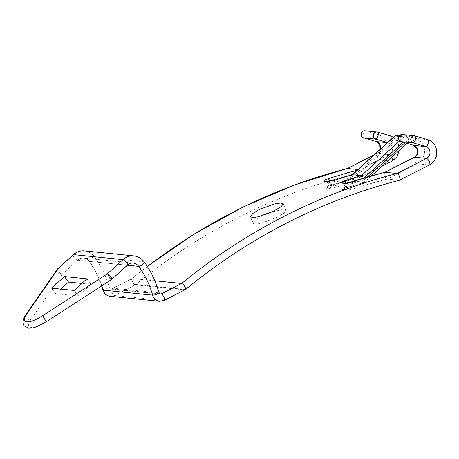<?xml version="1.0" encoding="UTF-8"?>
<svg xmlns="http://www.w3.org/2000/svg" width="459" height="459" viewBox="0 0 459 459"><rect width="100%" height="100%" fill="white"/><g stroke="black" fill="none" stroke-linecap="round" stroke-linejoin="round"><path stroke-width="0.34" stroke-dasharray="2.29 1.72" d="M262.175 215.908L255.175 220.194L253.161 223.332L255.72 224.176L261.446 223.229L276.783 217.388L283.84 213.246L285.957 210.36L281.287 209.723L271.131 212.236M58.041 268.727C57.163 268.905 57.295 269.835 58.436 271.498C59.79 273.168 61.041 274.086 62.177 274.258L77.674 260.184A9.042 8.222 -84.2 0 1 83.762 258.101A9.042 8.222 -84.2 0 1 89.321 261.389A90.429 82.218 -84.2 0 1 99.746 280.133A90.429 82.218 -84.2 0 1 101.852 285.791M57.627 268.865L57.174 269.381L57.616 272.405C59.022 274.017 60.542 274.637 62.177 274.258L30.931 319.447A22.675 6.713 143.2 0 0 31.155 327.393A22.675 6.713 143.2 0 0 47.082 321.076L111.898 279.244M111.589 279.479L127.109 265.187L77.674 260.184A3.615 1.061 -132.2 0 1 74.106 257.269A3.615 1.061 -132.2 0 1 73.17 254.739M427.593 139.588A13.563 12.336 -84.2 0 1 435.476 146.926A13.563 12.336 -84.2 0 1 429.234 164.953L399.169 180.307L387.184 179.096L417.248 163.743A13.563 12.336 95.8 0 0 423.491 145.715A13.563 12.336 95.8 0 0 415.613 138.371L402.95 134.665L414.93 135.881L427.593 139.588L415.613 138.371A3.615 1.486 106.3 0 0 413.209 141.716A3.615 1.486 106.3 0 0 413.582 145.296M60.823 289.101L55.757 293.703L78.231 295.975L91.031 284.351L81.822 283.415M363.419 137.775A3.615 1.486 106.3 0 1 363.092 134.217A3.615 1.486 106.3 0 1 365.496 130.878L377.482 132.089L390.144 135.795A13.563 12.336 -84.2 0 1 399.066 147.683A13.563 12.336 -84.2 0 1 391.779 161.166L361.721 176.52C362.564 176.399 362.725 175.309 362.191 173.238C361.48 171.15 360.636 169.956 359.667 169.652L358.003 169.486M154.93 280.788L131.842 278.584L147.282 266.375M336.86 186.945A2.714 1.05 72 0 1 335.081 184.231L329.155 188.523L336.86 186.945A618.852 562.682 -84.2 0 1 355.226 181.334L364.216 182.246A618.852 562.682 95.8 0 0 345.851 187.851C343.212 188.787 342.139 189.469 342.638 189.888L346.315 185.367A621.566 565.149 -84.2 0 1 364.216 179.888C364.83 181.368 364.83 182.154 364.216 182.246L371.365 175.912M328.242 181.46A3.615 3.288 -84.2 0 1 328.61 181.471A3.615 3.288 -84.2 0 1 331.249 183.537A3.615 3.288 -84.2 0 1 329.155 188.523L326.16 188.224C324.72 187.897 325.844 187.094 329.533 185.815A3.615 1.4 -107.9 0 0 329.769 185.792L329.769 185.792A3.615 1.4 -107.9 0 0 330.153 182.504A3.615 1.4 -107.9 0 0 329.751 181.265M381.882 166.324L361.921 176.503L349.735 175.304L379.8 159.95A13.563 12.336 95.8 0 0 386.042 141.923A13.563 12.336 95.8 0 0 378.159 134.585L365.496 130.878A3.615 3.288 95.8 0 0 364.957 130.775M353.011 181.483A3.615 1.4 -107.9 0 0 352.627 184.776A3.615 1.4 -107.9 0 0 354.996 188.391C350.951 189.642 347.83 190.238 345.633 190.192L342.638 189.888A3.615 3.288 95.8 0 0 344.732 184.902A3.615 3.288 95.8 0 0 342.093 182.837L344.479 184.776L344.416 188.012M55.757 293.703L51.62 288.172M78.231 295.975L74.088 290.444M91.031 284.351L86.889 278.82M347.681 168.442C346.832 168.556 346.677 169.652 347.211 171.723C347.922 173.812 348.76 175.005 349.735 175.304A618.852 562.682 -84.2 0 0 135.801 284.482A3.615 1.113 50.7 0 1 132.37 281.447A3.615 1.297 -117.1 0 0 135.21 284.873L184.644 289.876L163.857 300.49A9.042 8.222 -84.2 0 1 159.594 301.311M147.362 266.501A626.087 569.263 95.8 0 0 132.209 278.493C131.4 278.59 131.452 279.577 132.37 281.447M330.153 182.504C328.191 182.848 327.56 183.089 328.254 183.233A3.615 3.288 95.8 0 0 325.615 181.173C325.632 180.737 326.412 181.391 327.944 183.135L328.254 183.233A3.615 3.288 95.8 0 1 326.16 188.224M400.873 141.561A3.615 1.486 106.3 0 1 400.546 138.01A3.615 1.486 106.3 0 1 402.95 134.665A3.615 3.288 95.8 0 0 402.405 134.562M385.135 172.228C384.286 172.349 384.126 173.439 384.659 175.51C385.371 177.599 386.214 178.798 387.184 179.096A618.852 562.682 -84.2 0 0 354.996 188.391M345.088 183.141L345.088 183.141A3.615 3.288 -84.2 0 1 347.727 185.207L352.627 184.776M396.834 135.319A2.714 2.467 95.8 0 1 398.481 136.271A2.714 0.803 -36.9 0 0 395.44 137.901L396.404 139.186A2.714 0.803 -36.9 0 1 399.445 137.551L398.481 136.271L407.472 137.178L408.43 138.463L399.445 137.551A2.714 2.467 95.8 0 1 399.083 141.372L355.226 181.334L352.982 178.752A621.566 565.149 95.8 0 0 335.081 184.231A6.328 5.755 95.8 0 0 334.628 182.504L328.351 181.448M352.501 174.684C351.887 174.77 351.887 175.556 352.501 177.031A623.374 566.796 -84.2 0 0 334.628 182.504A2.714 1.05 72 0 1 334.898 180.043A2.714 1.033 72 0 0 334.611 182.504M345.851 187.851A2.714 1.05 -108 0 0 346.029 187.834L346.029 187.834A2.714 1.05 -108 0 0 346.315 185.367A6.328 5.755 -84.2 0 0 345.868 183.64L340.813 182.986M345.713 183.118A2.714 1.05 72 0 1 345.868 183.64A623.374 566.796 95.8 0 1 349.689 182.412M352.501 177.031L395.44 137.901A2.714 0.792 47.7 0 1 394.734 136.013M352.982 178.752L396.404 139.186A2.714 0.792 47.7 0 0 399.083 141.372L408.068 142.279A2.714 2.467 95.8 0 0 408.43 138.463A2.714 0.803 -36.9 0 1 408.682 138.578A2.714 0.803 -36.9 0 1 407.638 140.322L406.674 139.037L403.151 142.25M414.265 157.248A3.615 1.297 -117.1 0 0 414.408 160.317A3.615 1.297 -117.1 0 0 417.248 163.743L429.234 164.953A3.615 1.297 -117.1 0 0 429.538 164.901M133.925 255.91A16.277 14.797 -84.2 0 1 143.937 261.819A97.658 88.794 -84.2 0 1 155.194 282.067A97.658 88.794 -84.2 0 1 158.929 292.882A3.615 0.602 164.2 0 1 159.267 293.026M25.888 314.622A3.615 2.588 -145.3 0 0 26.266 317.737A3.615 2.588 -145.3 0 0 30.931 319.447M132.209 278.493L111.738 288.946A1.807 1.647 -84.2 0 1 110.883 289.113L160.323 294.11A1.807 1.647 95.8 0 1 158.929 292.882L109.494 287.879A97.658 88.794 95.8 0 0 105.759 277.064A97.658 88.794 95.8 0 0 94.502 256.816A16.277 14.797 95.8 0 0 84.49 250.907M159.703 293.8L111.738 288.946A3.615 1.297 -117.1 0 0 111.434 288.998L110.883 289.113A1.807 1.647 -84.2 0 1 109.494 287.879A3.615 0.602 -15.8 0 0 104.853 288.86A3.615 0.602 -15.8 0 0 102.868 290.002M380.35 149.118A6.328 5.755 -84.2 0 1 377.114 153.409A3.615 1.297 -117.1 0 0 376.81 153.461A3.615 1.297 -117.1 0 0 376.959 156.53A3.615 1.297 -117.1 0 0 379.8 159.95L391.779 161.166A3.615 1.297 -117.1 0 0 392.084 161.115M110.154 296.307A9.042 8.222 95.8 0 0 114.423 295.487L135.21 284.873A3.615 3.288 -84.2 0 0 135.801 284.482L185.241 289.486A3.615 1.113 -129.3 0 0 185.597 289.399M164.161 300.438A3.615 1.297 62.9 0 1 163.857 300.49L114.423 295.487A3.615 1.297 -117.1 0 1 111.583 292.067A3.615 1.297 -117.1 0 1 111.434 288.998L131.917 278.538M390.144 135.795L378.159 134.585A3.615 1.486 106.3 0 0 375.755 137.924A3.615 1.486 106.3 0 0 376.133 141.504M357.085 170.323A626.087 569.263 -84.2 0 1 359.667 169.652L389.1 154.62A6.328 5.755 95.8 0 0 392.497 148.326A6.328 5.755 95.8 0 0 388.331 142.783L387.557 142.554M390.655 139.725A3.615 1.486 106.3 0 1 388.331 142.783L387.407 142.692M391.653 157.42A3.615 1.297 -117.1 0 0 389.1 154.62L377.114 153.409L373.769 155.113M144.275 261.98A3.615 1.056 144 0 0 143.937 261.819L94.502 256.816A3.615 1.056 -36 0 0 90.417 258.951A3.615 1.056 -36 0 0 88.989 261.228A3.615 1.056 -36 0 0 89.321 261.389L127.327 265.233M101.617 285.94L99.402 279.973C96.637 273.231 93.166 266.983 88.989 261.228C87.549 259.352 85.804 258.308 83.762 258.101L133.196 263.105A9.042 8.222 95.8 0 0 127.109 265.187A3.615 1.061 47.8 0 0 127.476 265.095M361.721 176.52A618.852 562.682 95.8 0 0 329.533 185.815M399.169 180.307A618.852 562.682 95.8 0 0 185.241 289.486A3.615 3.288 -84.2 0 1 184.644 289.876A3.615 1.297 -117.1 0 0 184.948 289.824M364.216 179.888L367.298 177.082M404.941 142.778L407.638 140.322A2.714 0.792 47.7 0 1 408.344 142.215A2.714 0.792 47.7 0 1 408.068 142.279L364.216 182.246M363.78 178.126L363.735 178.172A623.374 566.796 95.8 0 0 361.594 178.786M399.617 140.844L403.995 136.851L398.917 136.34M347.727 185.207A3.615 3.288 -84.2 0 1 345.633 190.192M345.696 183.118A2.714 1.067 71.9 0 1 345.851 183.646M407.472 137.178A2.714 2.467 95.8 0 0 403.995 136.851A2.714 0.792 -132.3 0 1 406.674 139.037A2.714 0.803 -36.9 0 0 407.718 137.298A2.714 0.803 -36.9 0 0 407.472 137.178M379.92 149.514L376.81 153.461L374.033 154.878M253.161 223.332L250.476 216.786M285.957 210.36L283.272 203.813M393.38 137.247L398.183 142.875L399.319 150.437M361.921 176.503L327.101 186.876C327.015 186.44 328.328 187.404 327.944 183.135L327.944 183.135M344.405 188.047L343.911 188.706L364.377 182.229M399.502 135.589L405.825 136.225A2.714 2.714 0 0 1 407.718 137.298L408.682 138.578A2.714 2.714 0 0 1 408.344 142.215L407.047 143.392"/><path stroke-width="0.69" d="M259.49 209.367L252.496 213.653L250.476 216.786L253.035 217.629L258.761 216.688L274.098 210.842L281.155 206.699L283.272 203.813L280.736 203.021L274.941 203.836L259.49 209.367M111.898 279.244L127.476 265.095A3.615 1.061 47.8 0 0 126.541 262.571A3.615 1.061 47.8 0 0 122.972 259.656A16.277 14.797 -84.2 0 1 133.925 255.91L84.49 250.907A16.277 14.797 95.8 0 0 73.538 254.653A3.615 1.061 -132.2 0 0 73.17 254.739L57.174 269.381L58.041 268.727L26.794 313.91A22.675 6.713 -36.8 0 0 27.012 321.862A22.675 6.713 -36.8 0 0 42.939 315.545L107.475 273.73L122.972 259.656L73.538 254.653L57.587 268.905M110.866 276.806C112.03 278.452 112.283 279.273 111.617 279.261C111.594 279.801 110.969 279.273 109.73 277.684L107.475 273.73C108.404 274.092 109.535 275.119 110.866 276.806M42.939 315.545A3.615 0.769 57.1 0 0 44.993 319.63A3.615 0.769 57.1 0 0 46.979 321.346L111.589 279.479M427.593 139.588A3.615 1.486 106.3 0 1 427.708 139.605C431.466 140.798 434.168 143.288 435.815 147.092C438.19 154.775 436.096 160.713 429.538 164.901L399.169 180.307C400.019 180.192 400.173 179.096 399.64 177.025C398.934 174.936 398.091 173.743 397.115 173.445L384.82 172.286M51.62 288.172L74.088 290.444L86.889 278.82L64.421 276.542L51.62 288.172M81.822 283.415L68.557 282.078L60.823 289.101M358.003 169.486L347.371 168.499M402.405 134.562L414.391 135.772A3.615 3.288 95.8 0 1 414.93 135.881A3.615 1.486 106.3 0 1 415.045 135.904A3.615 1.486 106.3 0 1 415.527 139.525A3.615 1.486 106.3 0 1 413.123 142.864L401.137 141.653A3.615 1.486 106.3 0 1 401.028 141.63A3.615 3.615 0 0 1 402.405 134.562A3.615 3.288 95.8 0 0 400.701 134.889A3.615 3.288 95.8 0 0 398.877 137.235A3.615 3.288 95.8 0 0 399.037 139.697A3.615 3.288 95.8 0 0 401.137 141.653L413.8 145.36A6.328 5.755 -84.2 0 1 417.478 148.785A6.328 5.755 -84.2 0 1 414.563 157.196L385.135 172.228A626.087 569.263 95.8 0 0 353.252 181.46C349.196 182.716 346.052 183.325 343.814 183.284L340.813 182.986C340.337 182.556 341.41 181.879 344.049 180.938L344.084 180.926A2.714 1.05 72 0 1 345.713 183.118M328.61 181.471L334.886 180.048A2.714 1.05 72 0 1 334.915 180.037L352.34 174.695L361.485 175.59L362.903 176.761M335.064 180.031A2.714 1.033 72 0 0 334.886 180.048L334.915 180.037A2.714 1.05 72 0 1 335.093 180.02L327.33 181.621L324.335 181.316C322.906 180.989 324.054 180.175 327.783 178.884A626.087 569.263 -84.2 0 1 357.085 170.323M159.703 293.8L161.172 293.949A3.615 1.297 62.9 0 1 164.012 297.369A3.615 1.297 62.9 0 1 164.161 300.438L184.948 289.824A3.615 1.297 -117.1 0 0 184.799 286.755C183.709 284.861 182.659 283.771 181.644 283.49L154.93 280.788M271.131 212.236L263.896 215.093M68.557 282.078L64.421 276.542M364.957 130.775L376.942 131.985A3.615 3.288 95.8 0 1 377.482 132.089A3.615 1.486 106.3 0 1 377.591 132.112A3.615 1.486 106.3 0 1 378.073 135.738A3.615 1.486 106.3 0 1 375.674 139.077L363.689 137.866L376.351 141.573A3.615 1.486 106.3 0 1 376.237 141.55L363.574 137.843A3.615 3.615 0 0 1 364.957 130.775A3.615 3.288 95.8 0 0 363.253 131.102A3.615 3.288 95.8 0 0 361.428 133.443A3.615 3.288 95.8 0 0 361.583 135.904A3.615 3.288 95.8 0 0 363.689 137.866A3.615 1.486 106.3 0 1 363.574 137.843L363.574 137.843A3.615 1.486 106.3 0 1 363.419 137.775M415.045 135.904L427.708 139.605A3.615 1.486 106.3 0 1 428.19 143.231A3.615 1.486 106.3 0 1 425.786 146.57L413.123 142.864A3.615 3.288 95.8 0 1 411.023 140.907A3.615 3.288 95.8 0 1 410.862 138.446A3.615 3.288 95.8 0 1 412.687 136.099A3.615 3.288 95.8 0 1 414.391 135.772A3.615 3.615 0 0 1 415.045 135.904M387.557 142.554L375.674 139.077A3.615 3.288 95.8 0 1 373.569 137.121A3.615 3.288 95.8 0 1 373.414 134.659A3.615 3.288 95.8 0 1 375.233 132.312A3.615 3.288 95.8 0 1 376.942 131.985A3.615 3.615 0 0 1 377.591 132.112L390.253 135.818A3.615 1.486 106.3 0 1 390.735 139.444A3.615 1.486 106.3 0 1 390.655 139.725M329.751 181.265A3.615 1.4 -107.9 0 0 327.783 178.884M429.538 164.901A3.615 1.297 -117.1 0 0 429.389 161.832A3.615 1.297 -117.1 0 0 426.549 158.412A6.328 5.755 95.8 0 0 429.463 149.995A6.328 5.755 95.8 0 0 425.786 146.57L413.8 145.36A3.615 1.486 106.3 0 1 413.691 145.337L401.028 141.63A3.615 1.486 106.3 0 1 400.873 141.561M353.252 181.46A3.615 1.4 -107.9 0 0 353.011 181.483L384.929 172.245M328.059 181.477L327.33 181.621A3.615 3.288 -84.2 0 1 328.242 181.46M398.917 136.34L395.01 135.944A2.714 0.792 47.7 0 0 394.734 136.013A2.714 2.714 0 0 1 396.834 135.319A2.714 2.467 95.8 0 0 395.01 135.944L352.501 174.684A626.087 569.263 95.8 0 0 335.093 180.02M159.267 293.026A3.615 0.602 164.2 0 1 157.282 294.167A3.615 0.602 164.2 0 1 152.64 295.148A90.429 82.218 95.8 0 0 149.181 285.137A90.429 82.218 95.8 0 0 138.761 266.392A3.615 1.056 144 0 0 142.847 264.258A3.615 1.056 144 0 0 144.275 261.98C148.796 268.211 152.549 274.958 155.532 282.228L159.267 293.026L160.323 294.11A1.807 1.647 95.8 0 0 161.172 293.949L181.644 283.49A626.087 569.263 -84.2 0 1 397.115 173.445L426.549 158.412L414.563 157.196A3.615 1.297 -117.1 0 0 414.265 157.248L384.871 172.257M26.794 313.91A3.615 2.588 -145.3 0 0 25.888 314.622C22.709 319.091 22.112 322.82 24.08 325.804L28.722 328.225L32.956 327.887L36.364 326.86L46.979 321.346M101.852 285.791A90.429 82.218 -84.2 0 1 103.206 290.145L152.64 295.148A9.042 8.222 -84.2 0 0 152.985 296.153A9.042 8.222 -84.2 0 0 159.594 301.311L110.154 296.307C106.511 295.762 104.078 293.657 102.868 290.002A3.615 0.602 -15.8 0 0 103.206 290.145A9.042 8.222 95.8 0 0 103.55 291.149A9.042 8.222 95.8 0 0 110.154 296.307M387.407 142.692L376.351 141.573A6.328 5.755 -84.2 0 1 380.029 144.998A6.328 5.755 -84.2 0 1 380.35 149.118M373.769 155.113L347.681 168.442A626.087 569.263 95.8 0 0 147.362 266.501M344.084 180.926A626.087 569.263 -84.2 0 1 361.485 175.59L399.617 140.844M127.327 265.233L138.761 266.392A9.042 8.222 95.8 0 0 133.196 263.105C131.159 262.898 129.254 263.564 127.476 265.095M367.298 177.082L404.941 142.778M403.151 142.25L363.78 178.126M361.594 178.786A623.374 566.796 95.8 0 0 349.689 182.412M379.92 149.514L379.685 144.832L376.237 141.55A3.615 1.486 106.3 0 1 376.133 141.504M399.37 180.295C321.455 200.365 250.195 236.729 185.597 289.399A3.615 1.113 -129.3 0 0 184.799 286.755M399.319 150.437L396.978 156.754L392.084 161.115A3.615 1.297 -117.1 0 0 391.94 158.045A3.615 1.297 -117.1 0 0 391.653 157.42M390.144 135.795A3.615 1.486 106.3 0 1 390.253 135.818L393.38 137.247M328.351 181.448L325.615 181.167A3.615 3.288 95.8 0 0 325.615 181.167A3.615 3.288 95.8 0 0 324.335 181.316M414.265 157.248C417.248 155.371 418.206 152.497 417.139 148.624L413.691 145.337A3.615 1.486 106.3 0 1 413.582 145.296M343.814 183.284A3.615 3.288 -84.2 0 1 345.088 183.141L342.093 182.837A3.615 3.288 95.8 0 0 340.813 182.986M344.049 180.938A2.714 1.067 71.9 0 1 345.696 183.118M101.617 285.94L102.868 290.002M111.921 279.221L111.571 279.485M57.174 269.376L25.888 314.622M374.033 154.878L347.423 168.47M347.474 168.453L294.569 184.96L243.259 206.929L194.008 234.147L147.282 266.375M73.17 254.739C76.481 251.83 80.256 250.551 84.49 250.907M144.275 261.98C141.613 258.434 138.165 256.409 133.925 255.91M159.594 301.311L164.161 300.438M184.948 289.824A3.615 3.615 0 0 0 185.597 289.399M381.882 166.324L392.084 161.115M353.011 181.483C350.481 182.441 345.025 183.336 345.082 183.141M394.734 136.013L352.265 174.713M407.047 143.392L371.365 175.912M396.834 135.319L399.502 135.589"/></g></svg>
